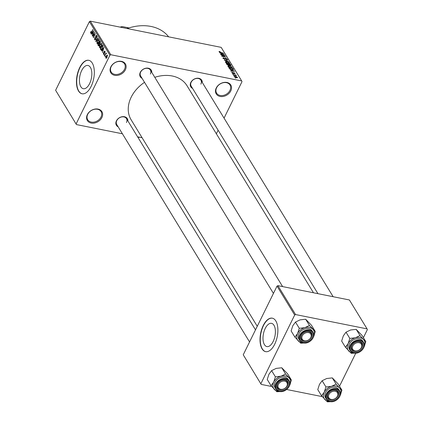 <?xml version="1.0" encoding="UTF-8"?>
<svg xmlns="http://www.w3.org/2000/svg" width="423" height="423" viewBox="0 0 423 423"><rect width="100%" height="100%" fill="white"/><g stroke="black" fill="none" stroke-linecap="round" stroke-linejoin="round"><path stroke-width="0.63" d="M87.344 114.612A8.534 6.535 -31.4 0 1 98.051 109.086A8.534 6.535 -31.4 0 1 101.885 117.525A8.534 6.535 -31.4 0 1 91.178 123.056A8.534 6.535 -31.4 0 1 87.344 114.612M101.044 117.012A7.826 5.991 148.6 0 0 101.055 111.598A7.826 5.991 148.6 0 0 94.392 109.319A7.826 5.991 148.6 0 0 87.714 114.342A7.826 5.991 148.6 0 0 87.698 119.757A7.826 5.991 148.6 0 0 94.361 122.041A7.826 5.991 148.6 0 0 101.044 117.012M216.248 88A8.534 6.535 -31.4 0 1 226.955 82.469A8.534 6.535 -31.4 0 1 230.789 90.908A8.534 6.535 -31.4 0 1 220.082 96.439A8.534 6.535 -31.4 0 1 216.248 88M229.948 90.395A7.826 5.991 148.6 0 0 229.959 84.986A7.826 5.991 148.6 0 0 223.296 82.702A7.826 5.991 148.6 0 0 216.618 87.73A7.826 5.991 148.6 0 0 216.602 93.139A7.826 5.991 148.6 0 0 223.265 95.424A7.826 5.991 148.6 0 0 229.948 90.395M110.831 66.892A8.534 6.535 -31.4 0 1 121.538 61.361A8.534 6.535 -31.4 0 1 125.372 69.8A8.534 6.535 -31.4 0 1 114.665 75.331A8.534 6.535 -31.4 0 1 110.831 66.892M124.526 69.287A7.826 5.991 148.6 0 0 124.536 63.878A7.826 5.991 148.6 0 0 117.874 61.594A7.826 5.991 148.6 0 0 111.196 66.623A7.826 5.991 148.6 0 0 111.186 72.032A7.826 5.991 148.6 0 0 117.848 74.316A7.826 5.991 148.6 0 0 124.526 69.287M273.173 341.461A11.849 5.869 -78.7 0 0 271.524 323.336A11.849 5.869 -78.7 0 0 265.226 328.449A11.849 5.869 -78.7 0 0 266.871 346.574A11.849 5.869 -78.7 0 0 273.173 341.461M274.68 344.28A17.073 8.46 -78.7 0 0 272.306 318.17A17.073 8.46 -78.7 0 0 263.233 325.536A17.073 8.46 -78.7 0 0 265.607 351.65A17.073 8.46 -78.7 0 0 274.68 344.28M272.428 318.196A17.073 8.46 -78.7 0 0 263.476 325.583A17.073 8.46 -78.7 0 0 265.729 351.672M81.665 70.583A11.849 5.869 101.3 0 1 87.963 65.47A11.849 5.869 101.3 0 1 89.613 83.595A11.849 5.869 101.3 0 1 83.31 88.708A11.849 5.869 101.3 0 1 81.665 70.583M91.119 86.414A17.073 8.46 -78.7 0 0 88.745 60.299A17.073 8.46 -78.7 0 0 79.672 67.664A17.073 8.46 -78.7 0 0 82.046 93.779A17.073 8.46 -78.7 0 0 91.119 86.414M88.867 60.325A17.073 8.46 -78.7 0 0 79.91 67.717A17.073 8.46 -78.7 0 0 82.168 93.8M192.587 88.433A6.403 4.902 -31.4 0 1 190.821 82.459A6.403 4.902 -31.4 0 1 197.71 78.202A6.403 4.902 -31.4 0 1 202.3 82.501M200.883 84.129A5.689 4.357 148.6 0 0 200.893 80.196A5.689 4.357 148.6 0 0 196.05 78.535A5.689 4.357 148.6 0 0 191.191 82.189A5.689 4.357 148.6 0 0 191.18 86.128L317.948 293.673M118.176 126.852A6.403 4.902 -31.4 0 1 116.41 120.883A6.403 4.902 -31.4 0 1 123.294 116.621A6.403 4.902 -31.4 0 1 127.889 120.92M126.472 122.554A5.689 4.357 148.6 0 0 126.482 118.614A5.689 4.357 148.6 0 0 121.634 116.954A5.689 4.357 148.6 0 0 116.774 120.613A5.689 4.357 148.6 0 0 116.769 124.547L249.554 341.948M142.059 78.313A6.403 4.902 -31.4 0 1 140.293 72.344A6.403 4.902 -31.4 0 1 147.178 68.082A6.403 4.902 -31.4 0 1 151.772 72.381M150.355 74.014A5.689 4.357 148.6 0 0 150.366 70.075A5.689 4.357 148.6 0 0 145.517 68.415A5.689 4.357 148.6 0 0 140.658 72.074A5.689 4.357 148.6 0 0 140.653 76.008L273.438 293.409M257.258 326.292L131.146 119.82A32.719 25.047 -31.4 0 1 131.199 97.179A32.719 25.047 -31.4 0 1 144.518 82.342M76.452 124.579L55.614 90.289L76.452 124.579L122.406 133.779M137.602 136.825L142.08 137.718M234.257 76.695L235.431 76.325L237.451 77.335L236.309 77.716L234.205 76.41M237.229 77.784L237.451 77.335L237.504 77.626M233.068 74.665L235.997 75.035L236.15 75.283L235.659 75.188L236.367 75.796L233.068 74.665M231.82 72.703L232.439 72.296L232.645 72.555L232.269 72.809L232.951 73.242L233.787 72.597L235.008 73.332L234.479 73.734L234.569 73.253L233.998 72.862L233.184 73.507L231.751 72.407M232.645 72.555L232.148 73.057M233.205 73.216L233.226 72.687M234.802 73.755L235.008 73.332L235.072 73.634M234.273 73.475L234.569 73.253M233.591 73.544L233.792 73.137L233.782 73.454M233.47 69.668L231.889 69.663L229.171 68.293L228.727 67.564L232.967 68.415L233.538 69.589M230.694 65.613L230.947 65.105L230.297 65.576L229.245 65.126L228.409 65.258L226.702 64.254L226.231 63.482L230.477 64.333L231.043 65.47M224.269 60.262L227.912 60.135L224.682 60.225L228.986 61.89L224.269 60.262M221.028 54.958L225.115 55.561L225.279 55.825L222.519 56.196L226.072 57.121L221.832 56.275L221.668 56.005L224.423 55.64L221.028 54.958M218.998 51.691L220.039 51.521L220.246 51.78L219.548 51.907L220.034 52.235L223.688 53.219L220.806 52.642L219.045 51.796L219.109 51.463L219.045 51.796M219.363 52.119L219.526 51.786L219.426 52.161M110.821 54.741L241.686 80.941L221.166 47.355L90.3 21.15L110.821 54.741L109.927 55.202L89.412 21.61L90.3 21.15M219.754 52.875L224.46 54.482L220.706 54.43L220.542 54.165L221.678 54.207L221.155 53.346L219.754 52.875M222.995 58.258L223.926 57.724L224.132 57.983L223.503 58.379L224.539 59.03L225.723 58.147L227.32 59.083L226.506 59.58L226.3 59.32L226.828 58.993L225.475 58.379L225.475 59.104L224.698 59.278L222.91 57.856M223.222 58.543L223.45 58.083L223.36 58.67M224.444 59.215L224.973 58.252M227.051 59.622L227.32 59.083L227.394 59.463M226.707 59.611L226.828 58.993M225.475 58.379L225.136 59.32M229.43 63.63L229.726 63.032L228.134 63.55L226.458 63.001L225.374 62.155L225.607 61.578L226.908 61.621L229.726 63.032L229.789 63.418M225.374 62.155L225.607 61.578L225.348 62.102M231.926 67.717L232.222 67.114L230.625 67.632L228.954 67.083L227.87 66.242L228.097 65.66L229.403 65.708L232.222 67.114L232.285 67.5M227.87 66.242L228.097 65.66L227.838 66.189M229.99 69.636L234.696 71.244L230.942 71.186L230.778 70.927L231.915 70.964L231.392 70.107L229.99 69.636M232.629 73.956L233.237 74.078L232.629 73.956M233.67 75.659L234.279 75.78L233.67 75.659M235.103 78.006L235.711 78.128L235.103 78.006M216.354 133.774L218.109 130.21M224.058 118.117L242.004 81.644L241.686 80.941M105.269 57.031L105.401 56.201L105.269 57.031M104.227 55.323L104.359 54.493L104.227 55.323M101.589 51.003L101.43 50.744L103.894 47.429L102.535 52.558L102.842 50.866L102.318 50.004L101.589 51.003M99.373 46.319L99.907 44.679L101.552 43.495L101.108 46.546L100.235 47.762L99.495 47.672L99.611 46.371M101.261 43.257L101.552 43.495M100.235 47.762L99.495 47.672L100.166 47.81M96.878 42.237L97.417 40.597L99.056 39.413L98.612 42.464L97.739 43.68L96.999 43.59L97.116 42.284M98.765 39.175L99.056 39.413M97.739 43.68L96.999 43.59L97.671 43.728M94.863 39.239L95.519 39.043L95.667 35.876L96.645 35.469L96.507 37.43L96.418 35.95L95.809 36.135L95.656 36.632L95.672 39.286L94.62 39.693L94.789 37.494L94.863 39.239L95.545 39.513M96.37 35.236L96.645 35.469M96.814 36.029L96.222 35.775L96.798 35.892M94.921 39.952L94.62 39.693L95.281 39.825M91.352 34.247L91.194 33.988L93.657 30.668L92.299 35.796L92.605 34.104L92.082 33.243L91.352 34.247M76.135 123.876L109.927 55.202M55.614 90.289L89.412 21.61M90.575 32.55L90.966 31.418L90.913 32.761L91.225 32.724L92.891 29.414L91.685 32.428L90.67 33.227L90.575 32.55L90.86 32.608M90.913 32.761L91.5 32.777M92.621 36.33L94.477 32.005L93.668 36.584L95.429 33.57L93.425 37.642L94.229 33.068L92.621 36.33M95.862 41.634L97.269 36.579L96.01 41.02L98.184 38.081L98.342 38.34L95.862 41.634M98.961 45.753L98.3 45.621L97.829 44.849L99.833 40.777L100.304 41.549L100.219 43.257L99.632 43.844L99.347 45.182L98.3 45.621L98.612 45.911M100.769 49.66L100.32 48.936L102.324 44.859L102.953 46.028L102.355 48.545L101.102 49.956L100.769 49.66L101.494 49.808M103.958 54.239L103.445 54.139L103.54 52.579L103.661 53.732L104.09 53.61L104.19 51.342L104.946 51.061L104.883 52.484L104.745 51.49L104.37 51.532L104.28 53.784L103.445 54.139L103.677 54.34M103.661 53.732L104.338 53.658M105.084 51.558L104.37 51.532M104.661 56.037L105.967 52.822L105.882 53.547L106.326 53.314L106.39 53.71L105.739 53.943L104.661 56.037M106.39 53.647L105.882 53.547L106.326 53.314M106.273 53.874L105.739 53.943M106.39 58.231L105.882 58.131L106.21 55.905L107.389 55.064L107.072 57.258L105.882 58.131L106.099 58.311M295.571 314.559L367.064 328.877L349.409 299.97L277.916 285.657L295.571 314.559L294.678 315.024L277.028 286.117L277.916 285.657M339.516 386.21L355.78 353.163M363.399 337.67L367.386 329.58L367.064 328.877M261.208 384.401L243.236 354.797L261.208 384.401L271.725 386.506M286.672 389.498L322.252 396.626M260.885 383.698L294.678 315.024M243.236 354.797L277.028 286.117M154.786 77.319A32.719 25.047 -31.4 0 1 186.992 85.705L313.469 292.774M127.154 28.526A42.681 32.671 -31.4 0 1 168.634 36.833M91.495 34.046L91.194 33.988M92.679 33.364L92.082 33.243M93.092 31.899L92.367 32.851L92.79 33.544L93.541 31.239L93.092 31.899M93.531 37.43L93.261 37.377M95.936 35.929L95.667 35.876M96 41.449L95.714 41.391M96.28 41.073L96.01 41.02M99.22 39.968L98.601 39.709L99.204 39.831M99.082 41.221L98.823 39.889L97.565 40.851L97.232 43.114L98.025 43.405M98.712 42.252L98.855 41.174M97.232 43.114L98.464 42.2M98.427 44.97L97.829 44.849M99.749 41.502L99.151 42.718L99.617 43.405L100.034 43.077L99.749 41.502L100.346 41.623M100.277 43.125L99.617 43.405M100.077 43.5L99.717 43.426M99.527 43.315L98.919 43.194L98.215 44.621L99.199 45.457L98.786 45.372M99.78 43.796L98.919 43.194M99.437 44.986L99.215 43.685M98.718 45.356L99.194 44.938M101.716 44.05L101.097 43.791L101.694 43.913M101.578 45.303L101.319 43.971L100.061 44.933L99.728 47.196L100.521 47.487M101.208 46.334L101.346 45.261M99.728 47.196L100.96 46.287M100.923 49.052L100.32 48.936M102.244 45.584L100.706 48.708L100.981 49.153L101.657 49.184L102.207 48.291L102.689 46.461L102.244 45.584L102.831 45.705M102.969 46.118L102.514 46.022M102.985 46.519L102.689 46.461M101.959 49.248L100.981 49.153M101.732 50.808L101.43 50.744M102.916 50.126L102.318 50.004M103.328 48.656L102.604 49.613L103.027 50.305L103.778 48L103.328 48.656M104.449 53.33L104.185 53.277M104.46 51.4L104.19 51.342M107.516 55.545L107.056 55.381L107.511 55.471M107.151 57.089L107.178 55.476L106.363 56.148L106.094 57.713L106.696 57.909M106.094 57.713L106.908 57.036M223.074 54.007L221.7 53.531L222.123 54.218L223.952 54.281L223.074 54.007M221.509 53.922L221.7 53.531M224.967 55.868L225.115 55.561M224.264 55.963L224.423 55.64M225.015 59.32L225.411 58.517M229.234 62.932L227.056 61.869L225.871 62.255L227.992 63.302L228.891 63.392L229.234 62.932L228.764 63.646M225.729 62.546L225.819 61.975L225.596 62.43M230.281 64.724L230.477 64.333M230.133 64.481L228.864 64.227L230.075 65.311L230.398 64.915L230.133 64.481M228.161 65.2L228.864 64.227M229.985 65.491L230.398 64.915M228.367 64.127L226.881 63.831L228.256 65.01L228.669 64.619L228.367 64.127M226.686 64.222L226.881 63.831M227.051 64.666L227.204 64.354M231.73 67.014L229.552 65.951L228.367 66.337L230.487 67.389L231.381 67.474L231.73 67.014L231.254 67.728M228.224 66.628L228.314 66.057L228.092 66.511M232.777 68.806L232.967 68.415M232.624 68.563L229.377 67.913L230.646 69.108L231.746 69.414L233.025 69.34L232.624 68.563M229.181 68.309L229.377 67.913M229.493 68.679L229.647 68.362M233.311 70.768L231.936 70.287L232.359 70.979L234.189 71.043L233.311 70.768M231.746 70.683L231.936 70.287M232.312 72.56L232.439 72.296M233.327 73.533L233.787 72.597M233.47 73.544L233.792 72.888M237.007 77.24L235.585 76.574L234.702 76.79L236.129 77.462L237.007 77.24L236.854 77.795M234.58 77.039L234.67 76.616L234.501 76.97M128.64 28.029A29.874 22.868 148.6 0 0 126.768 28.452M271.032 385.697L267.236 379.479L268.933 374.249L271.603 370.611L276.203 368.396L281.781 367.777L287.592 373.81L291.394 380.028L285.578 373.995L280.978 376.206L275.399 376.83L273.702 382.059L271.032 385.697L276.848 391.735L280.158 391.566M279.709 391.508A9.391 7.186 -31.4 0 1 277.922 391.344A9.391 7.186 -31.4 0 1 274.427 389.514A9.391 7.186 -31.4 0 1 273.702 382.059A9.391 7.186 -31.4 0 1 280.978 376.206A9.391 7.186 -31.4 0 1 288.972 377.808A9.391 7.186 -31.4 0 1 289.697 385.263L291.394 380.028M280.079 390.461A6.403 4.902 -31.4 0 1 277.202 384.132A6.403 4.902 -31.4 0 1 285.234 379.986A6.403 4.902 -31.4 0 1 288.105 386.315A6.403 4.902 -31.4 0 1 280.079 390.461M284.705 380.177A5.689 4.357 148.6 0 0 278.635 382.339A5.689 4.357 148.6 0 0 277.562 387.801A5.689 4.357 148.6 0 0 280.126 389.488A5.689 4.357 148.6 0 0 286.197 387.325A5.689 4.357 148.6 0 0 287.27 381.869A5.689 4.357 148.6 0 0 284.705 380.177M289.189 380.912L288.38 379.584A7.826 5.991 148.6 0 0 284.848 377.258A7.826 5.991 148.6 0 0 276.499 380.235A7.826 5.991 148.6 0 0 275.024 387.738L275.833 389.065A7.826 5.991 -31.4 0 1 277.308 381.562A7.826 5.991 -31.4 0 1 285.662 378.585A7.826 5.991 -31.4 0 1 289.189 380.912C292.372 385.416 285.314 392.978 279.45 391.46L275.833 389.065A7.826 5.991 -31.4 0 0 279.36 391.391M271.603 370.611L275.399 376.83M281.781 367.777L285.578 373.995M279.053 383.381A4.981 3.812 148.6 0 0 279.651 388.954A4.981 3.812 148.6 0 0 286.26 387.066A4.981 3.812 148.6 0 0 285.657 381.493A4.981 3.812 148.6 0 0 279.053 383.381M286.535 386.939A5.689 4.357 -31.4 0 1 277.562 387.801A5.689 4.357 -31.4 0 1 278.297 382.725A5.689 4.357 -31.4 0 1 287.27 381.869A5.689 4.357 -31.4 0 1 286.535 386.939M328.576 395.537A4.981 3.812 148.6 0 0 332.304 399.497A4.981 3.812 148.6 0 0 337.792 395.14A4.981 3.812 148.6 0 0 334.064 391.185A4.981 3.812 148.6 0 0 328.576 395.537M338.21 394.722A5.689 4.357 -31.4 0 1 333.61 399.402A5.689 4.357 -31.4 0 1 328.089 397.916A5.689 4.357 -31.4 0 1 327.677 395.177A5.689 4.357 -31.4 0 1 332.277 390.498A5.689 4.357 -31.4 0 1 337.803 391.984A5.689 4.357 -31.4 0 1 338.21 394.722M311.148 336.486A4.981 3.812 148.6 0 0 307.415 332.526A4.981 3.812 148.6 0 0 301.932 336.882A4.981 3.812 148.6 0 0 305.66 340.843A4.981 3.812 148.6 0 0 311.148 336.486M301.033 336.518A5.689 4.357 -31.4 0 1 305.633 331.844A5.689 4.357 -31.4 0 1 311.159 333.329A5.689 4.357 -31.4 0 1 311.566 336.068A5.689 4.357 -31.4 0 1 306.966 340.742A5.689 4.357 -31.4 0 1 301.446 339.262A5.689 4.357 -31.4 0 1 301.033 336.518M360.671 348.642A4.981 3.812 148.6 0 0 360.068 343.069A4.981 3.812 148.6 0 0 353.464 344.957A4.981 3.812 148.6 0 0 354.067 350.535A4.981 3.812 148.6 0 0 360.671 348.642M352.708 344.306A5.689 4.357 -31.4 0 1 361.686 343.444A5.689 4.357 -31.4 0 1 360.946 348.515A5.689 4.357 -31.4 0 1 351.973 349.377A5.689 4.357 -31.4 0 1 352.708 344.306M121.914 27.479L121.47 26.755L122.665 26.649L128.999 27.918M121.47 26.755A19.204 14.705 148.6 0 0 120.111 27.12M330.236 401.623A9.391 7.186 -31.4 0 1 324.959 399.629A9.391 7.186 -31.4 0 1 324.235 392.179A9.391 7.186 148.6 0 1 331.505 386.326A9.391 7.186 -31.4 0 1 336.01 386.099A9.391 7.186 -31.4 0 1 339.5 387.928L336.105 384.11L331.505 386.326L325.927 386.945L324.235 392.179L321.565 395.812L327.376 401.85L330.686 401.681M335.762 390.101A6.403 4.902 -31.4 0 1 338.638 396.43A6.403 4.902 -31.4 0 1 330.606 400.576A6.403 4.902 -31.4 0 1 327.73 394.247A6.403 4.902 -31.4 0 1 335.762 390.101M330.654 399.608A5.689 4.357 148.6 0 0 336.729 397.44A5.689 4.357 148.6 0 0 337.803 391.984A5.689 4.357 148.6 0 0 335.238 390.292A5.689 4.357 148.6 0 0 329.163 392.459A5.689 4.357 148.6 0 0 328.089 397.916A5.689 4.357 148.6 0 0 330.654 399.608M335.381 387.378A7.826 5.991 148.6 0 0 327.027 390.35A7.826 5.991 148.6 0 0 325.551 397.858L326.36 399.185A7.826 5.991 -31.4 0 1 327.841 391.682A7.826 5.991 -31.4 0 1 336.19 388.705A7.826 5.991 -31.4 0 1 339.717 391.026L338.908 389.699A7.826 5.991 148.6 0 0 335.381 387.378M321.565 395.812L317.768 389.599L319.46 384.364L322.13 380.726L326.73 378.511L332.309 377.892L336.105 384.11M322.13 380.726L325.927 386.945M332.309 377.892L338.125 383.931L341.921 390.149L339.5 387.928A9.391 7.186 -31.4 0 1 340.224 395.378L341.921 390.149M294.921 337.157L291.119 330.939L292.816 325.71L295.487 322.072L300.087 319.857L305.665 319.238L311.481 325.271L315.278 331.489L309.462 325.456L304.861 327.666L299.283 328.29L297.586 333.52L294.921 337.157L300.732 343.196L304.042 343.027M303.592 342.968A9.391 7.186 -31.4 0 1 301.805 342.804A9.391 7.186 -31.4 0 1 298.315 340.975A9.391 7.186 -31.4 0 1 297.586 333.52A9.391 7.186 -31.4 0 1 304.861 327.666A9.391 7.186 -31.4 0 1 312.856 329.268A9.391 7.186 -31.4 0 1 313.58 336.724L315.278 331.489M303.963 341.921A6.403 4.902 -31.4 0 1 301.086 335.592A6.403 4.902 -31.4 0 1 309.118 331.447A6.403 4.902 -31.4 0 1 311.989 337.776A6.403 4.902 -31.4 0 1 303.963 341.921M308.589 331.637A5.689 4.357 148.6 0 0 302.519 333.8A5.689 4.357 148.6 0 0 301.446 339.262A5.689 4.357 148.6 0 0 304.01 340.949A5.689 4.357 148.6 0 0 310.085 338.786A5.689 4.357 148.6 0 0 311.159 333.329A5.689 4.357 148.6 0 0 308.589 331.637M313.073 332.372L312.264 331.045A7.826 5.991 148.6 0 0 308.737 328.719A7.826 5.991 148.6 0 0 300.383 331.695A7.826 5.991 148.6 0 0 298.908 339.198L299.717 340.526A7.826 5.991 -31.4 0 1 301.192 333.023A7.826 5.991 -31.4 0 1 309.546 330.046A7.826 5.991 -31.4 0 1 313.073 332.372C316.256 336.877 309.197 344.438 303.333 342.921L299.717 340.526A7.826 5.991 -31.4 0 0 303.243 342.852M295.487 322.072L299.283 328.29M305.665 319.238L309.462 325.456M354.125 353.083A9.391 7.186 -31.4 0 1 348.843 351.09A9.391 7.186 -31.4 0 1 348.118 343.64A9.391 7.186 148.6 0 1 355.389 337.787A9.391 7.186 -31.4 0 1 359.894 337.559A9.391 7.186 -31.4 0 1 363.383 339.389L359.989 335.571L355.389 337.787L349.81 338.405L348.118 343.64L345.448 347.272L351.259 353.311L354.569 353.142M359.645 341.562A6.403 4.902 -31.4 0 1 362.522 347.891A6.403 4.902 -31.4 0 1 354.49 352.036A6.403 4.902 -31.4 0 1 351.613 345.707A6.403 4.902 -31.4 0 1 359.645 341.562M354.537 351.069A5.689 4.357 148.6 0 0 360.613 348.901A5.689 4.357 148.6 0 0 361.686 343.444A5.689 4.357 148.6 0 0 359.122 341.752A5.689 4.357 148.6 0 0 353.046 343.92A5.689 4.357 148.6 0 0 351.973 349.377A5.689 4.357 148.6 0 0 354.537 351.069M359.264 338.839A7.826 5.991 148.6 0 0 350.91 341.81A7.826 5.991 148.6 0 0 349.435 349.319L350.249 350.646A7.826 5.991 -31.4 0 1 351.725 343.143A7.826 5.991 -31.4 0 1 360.073 340.166A7.826 5.991 -31.4 0 1 363.6 342.487L362.791 341.16A7.826 5.991 148.6 0 0 359.264 338.839M345.448 347.272L341.652 341.06L343.344 335.825L346.014 332.187L350.619 329.972L356.192 329.353L359.989 335.571M346.014 332.187L349.81 338.405M356.192 329.353L362.009 335.391L365.805 341.61L363.383 339.389A9.391 7.186 -31.4 0 1 364.108 346.839L365.805 341.61M139.95 137.295A12.806 5.256 -153.8 0 1 137.856 137.242M139.453 137.195L137.824 137.195M95.878 37.726L95.519 37.652M96.682 40.545L96.396 40.486M100.473 42.025L100.013 41.935M104.502 52.944L104.116 52.864M228.843 65.311L229.15 64.693M233.062 69.779L233.396 69.113M279.677 391.275A7.397 5.663 148.6 0 0 288.957 386.485A7.397 5.663 148.6 0 0 285.631 379.172A7.397 5.663 148.6 0 0 276.351 383.962A7.397 5.663 148.6 0 0 279.677 391.275M329.892 401.506A7.826 5.991 -31.4 0 1 326.36 399.185L329.977 401.575C335.841 403.093 342.9 395.531 339.717 391.026M336.163 389.287A7.397 5.663 148.6 0 0 326.884 394.077A7.397 5.663 148.6 0 0 330.204 401.395A7.397 5.663 148.6 0 0 339.484 396.6A7.397 5.663 148.6 0 0 336.163 389.287M303.561 342.736A7.397 5.663 148.6 0 0 312.84 337.945A7.397 5.663 148.6 0 0 309.514 330.633A7.397 5.663 148.6 0 0 300.24 335.423A7.397 5.663 148.6 0 0 303.561 342.736M353.776 352.967A7.826 5.991 -31.4 0 1 350.249 350.646L353.861 353.036C359.724 354.553 366.783 346.992 363.6 342.487M360.047 340.748A7.397 5.663 148.6 0 0 350.767 345.538A7.397 5.663 148.6 0 0 354.088 352.856A7.397 5.663 148.6 0 0 363.368 348.06A7.397 5.663 148.6 0 0 360.047 340.748M91.008 32.841L91.416 32.925M99.664 43.426L100.071 43.511M101.261 49.417L101.763 49.517M103.804 53.858L104.195 53.938M104.592 51.352L105.073 51.447M105.983 53.774L106.3 53.837M224.973 58.961L224.809 59.299M225.433 58.427L224.994 59.32M229.277 63.217L229.06 63.662M230.53 65.264L230.371 65.586M228.774 64.946L228.605 65.29M231.772 67.299L231.555 67.749M232.227 72.624L232.053 72.983M234.612 73.422L234.464 73.718M126.482 118.614L255.503 329.855M282.617 286.598L150.366 70.075M200.893 80.196L333.144 296.713"/></g></svg>
